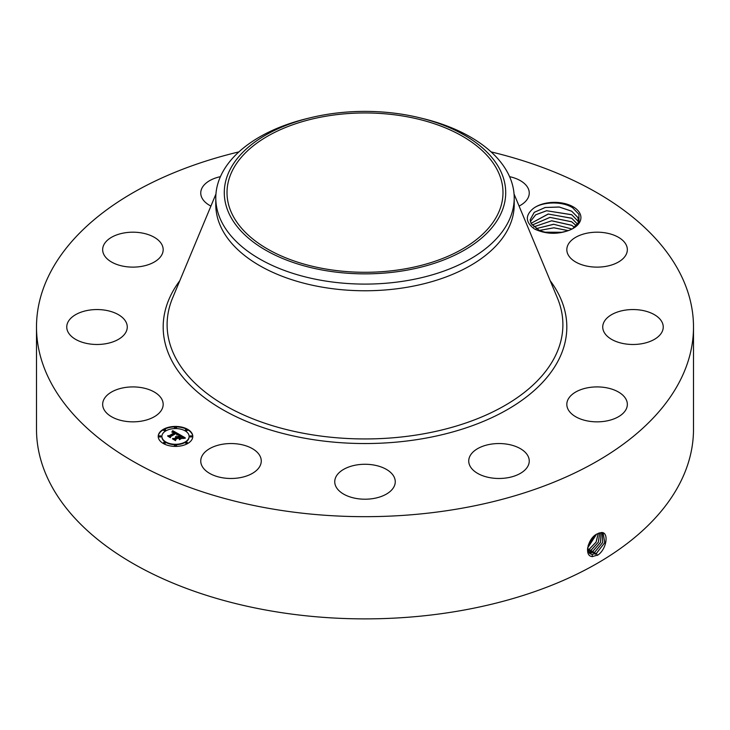 <?xml version="1.0" encoding="UTF-8"?>
<svg xmlns="http://www.w3.org/2000/svg" width="730" height="730" viewBox="0 0 730 730"><rect width="100%" height="100%" fill="white"/><g stroke="black" fill="none" stroke-linecap="round" stroke-linejoin="round"><path stroke-width="1.09" d="M491.089 151.886A328.5 189.654 180 0 1 693.5 327.022A328.5 189.654 180 0 1 457.482 509.002A328.5 189.654 180 0 1 36.5 327.022A328.5 189.654 180 0 1 238.911 151.886M693.5 327.022L693.5 429.222A328.5 189.654 180 0 1 457.482 611.211A328.5 189.654 180 0 1 36.5 429.222L36.5 327.022M597.304 533.84L597.286 533.849C588.152 537.645 583.352 556.506 592.514 556.534L598.025 554.964C607.013 548.641 608.93 531.978 601.447 532.526L597.304 533.84M569.427 230.206C557.565 234.649 545.967 234.275 534.625 229.083C525.627 222.531 524.98 215.834 532.699 208.99A26.426 15.257 180 0 1 558.642 202.548A26.426 15.257 180 0 1 579.857 213.315A26.426 15.257 180 0 1 573.178 228.399A26.426 15.257 180 0 1 569.427 230.206C558.039 234.065 547.883 234.038 538.95 230.132L531.13 223.599L530.144 219.803L534.241 212.33L545.091 207.493L559.226 207.001L571.672 211.162L577.859 217.449L578.799 222.449M103.888 409.293A30.258 17.465 180 0 1 102.656 404.374A30.258 17.465 180 0 1 128.617 387.092A30.258 17.465 180 0 1 161.95 399.465A30.258 17.465 180 0 1 163.173 404.374A30.258 17.465 180 0 1 137.222 421.666A30.258 17.465 180 0 1 103.888 409.293M126.418 331.137A30.258 17.465 180 0 1 93.422 344.359A30.258 17.465 180 0 1 66.758 327.022A30.258 17.465 180 0 1 67.607 322.897A30.258 17.465 180 0 1 100.612 309.675A30.258 17.465 180 0 1 127.266 327.022A30.258 17.465 180 0 1 126.418 331.137M154.806 261.714A30.258 17.465 180 0 1 121.673 265.875A30.258 17.465 180 0 1 102.656 249.66A30.258 17.465 180 0 1 111.024 237.597A30.258 17.465 180 0 1 144.166 233.445A30.258 17.465 180 0 1 163.173 249.66A30.258 17.465 180 0 1 154.806 261.714M210.915 206.088A30.258 17.465 180 0 1 200.75 193.03A30.258 17.465 180 0 1 220.423 176.66M509.577 176.66A30.258 17.465 180 0 1 519.879 180.383A30.258 17.465 180 0 1 529.25 193.03A30.258 17.465 180 0 1 519.085 206.088M568.049 254.578A30.258 17.465 180 0 1 566.827 249.66A30.258 17.465 180 0 1 592.778 232.368A30.258 17.465 180 0 1 626.112 244.742A30.258 17.465 180 0 1 627.344 249.66A30.258 17.465 180 0 1 601.383 266.952A30.258 17.465 180 0 1 568.049 254.578M603.582 322.897A30.258 17.465 180 0 1 636.578 309.675A30.258 17.465 180 0 1 663.241 327.022A30.258 17.465 180 0 1 662.393 331.137A30.258 17.465 180 0 1 629.388 344.359A30.258 17.465 180 0 1 602.734 327.022A30.258 17.465 180 0 1 603.582 322.897M575.194 392.32A30.258 17.465 180 0 1 608.327 388.159A30.258 17.465 180 0 1 627.344 404.374A30.258 17.465 180 0 1 618.976 416.438A30.258 17.465 180 0 1 585.834 420.599A30.258 17.465 180 0 1 566.827 404.374A30.258 17.465 180 0 1 575.194 392.32M490.478 444.251A30.258 17.465 180 0 1 529.25 461.013A30.258 17.465 180 0 1 507.514 477.776A30.258 17.465 180 0 1 468.733 461.013A30.258 17.465 180 0 1 490.478 444.251M372.136 464.764A30.258 17.465 180 0 1 395.259 481.736A30.258 17.465 180 0 1 357.864 498.718A30.258 17.465 180 0 1 334.741 481.736A30.258 17.465 180 0 1 372.136 464.764M251.887 448.366A30.258 17.465 180 0 1 261.267 461.013A30.258 17.465 180 0 1 242.917 477.073A30.258 17.465 180 0 1 210.121 473.651A30.258 17.465 180 0 1 200.75 461.013A30.258 17.465 180 0 1 219.1 444.953A30.258 17.465 180 0 1 251.887 448.366M163.283 429.368A17.292 9.983 180 0 1 182.117 427.196A17.292 9.983 180 0 1 192.793 436.421A17.292 9.983 180 0 1 187.729 443.484A17.292 9.983 180 0 1 168.886 445.647A17.292 9.983 180 0 1 158.218 436.421A17.292 9.983 180 0 1 163.283 429.368M587.467 549.115L589.995 553.723L592.176 554.426L596.456 553.34L604.805 542.636L603.099 533.082L601.337 532.626L598.691 533.174M403.845 269.069A137.988 79.67 180 0 1 227.012 192.629A137.988 79.67 180 0 1 326.155 116.179A137.988 79.67 180 0 1 502.988 192.629A137.988 79.67 180 0 1 403.845 269.069M532.699 208.99C541.322 201.562 562.246 200.887 572.667 207.785L578.908 214.282L579.018 221.993L572.658 228.7M192.793 436.631A17.292 9.983 0 0 0 181.953 427.588A17.292 9.983 0 0 0 163.283 429.787A17.292 9.983 0 0 0 158.218 436.631M589.977 553.714L592.139 554.398L596.41 553.313L604.759 542.636L603.071 533.064M500.023 215.496A140.707 81.24 0 0 0 419.65 117.767A140.707 81.24 0 0 0 310.35 117.767A140.707 81.24 0 0 0 229.977 169.752A140.707 81.24 0 0 0 325.388 270.575A140.707 81.24 0 0 0 500.023 215.496M514.212 197.949L514.212 204.619A149.212 86.14 180 0 1 407.012 287.282A149.212 86.14 180 0 1 215.788 204.619L215.788 197.949A149.212 86.14 0 0 0 407.012 280.612A149.212 86.14 180 0 0 508.171 222.203A149.212 86.14 0 0 0 514.212 197.949A149.212 86.14 0 0 0 422.944 118.57L419.65 117.767M161.887 436.631A13.624 7.866 0 0 0 161.887 436.85A13.624 7.866 0 0 0 170.291 444.114A13.624 7.866 0 0 0 185.137 442.407A13.624 7.866 0 0 0 189.125 436.85A13.624 7.866 0 0 0 189.125 436.631M185.457 430.326A1.049 0.602 0 0 0 187.418 430.326M185.457 442.946A1.049 0.602 0 0 0 187.418 442.946M189.982 436.631A1.049 0.602 0 0 0 191.944 436.631M163.593 442.946A1.049 0.602 0 0 0 165.555 442.946M174.525 445.555A1.049 0.602 0 0 0 176.487 445.555M163.593 430.326A1.049 0.602 0 0 0 165.555 430.326M174.525 427.707A1.049 0.602 0 0 0 176.487 427.707M159.067 436.631A1.049 0.602 0 0 0 161.029 436.631M594.704 552.263L602.724 542.454L602.131 532.727L602.679 542.454L594.667 552.245L589.183 553.075L594.704 552.263L595.516 554.344M215.788 197.949A149.212 86.14 0 0 1 221.829 173.694A149.212 86.14 180 0 1 307.056 118.57L310.35 117.767M578.844 221.582L577.859 217.485L571.754 211.244L559.317 207.055L545.164 207.512L534.269 212.339L530.144 219.821M185.137 441.988A13.624 7.866 180 0 1 170.291 443.685A13.624 7.866 180 0 1 161.887 436.421A13.624 7.866 180 0 1 165.874 430.864A13.624 7.866 180 0 1 180.721 429.158A13.624 7.866 180 0 1 189.125 436.421A13.624 7.866 180 0 1 185.137 441.988M187.172 430.545A1.049 0.602 180 0 1 185.694 429.687A1.049 0.602 180 0 1 187.172 430.545M187.172 443.156A1.049 0.602 180 0 1 185.694 442.307A1.049 0.602 180 0 1 187.172 443.156M191.698 436.85A1.049 0.602 180 0 1 190.22 435.993A1.049 0.602 180 0 1 191.698 436.85M165.318 443.156A1.049 0.602 180 0 1 163.839 442.307A1.049 0.602 180 0 1 165.318 443.156M176.249 445.774A1.049 0.602 180 0 1 174.762 444.917A1.049 0.602 180 0 1 176.249 445.774M163.839 429.687A1.049 0.602 180 0 1 165.318 430.545A1.049 0.602 180 0 1 163.839 429.687M174.762 427.068A1.049 0.602 180 0 1 176.249 427.926A1.049 0.602 180 0 1 174.762 427.068M159.304 435.993A1.049 0.602 180 0 1 160.792 436.85A1.049 0.602 180 0 1 159.304 435.993M179.169 434.313L176.769 434.797L177.162 433.903L176.039 433.063L170.181 436.367L170.227 437.069L167.79 435.655L169.159 435.728L174.479 432.662L172.061 432.251L174.871 432.425L173.229 431.704L171.833 432.05L172.709 430.645L179.169 434.313M179.169 434.706L176.742 435.043L179.169 434.706M176.906 434.359L175.966 433.529L170.592 436.622L170.437 437.69L167.708 436.12L170.291 437.443L170.391 436.558L175.957 433.337L176.906 434.359M179.653 434.596L185.201 437.799L182.728 438.219L182.938 437.206L181.004 435.883L178.503 437.334L181.04 436.248L182.71 437.845L181.022 436.403L178.959 437.599L181.524 438.036L179.288 439.323L179.279 438.292L178.056 437.589L175.364 439.141L175.355 439.944L172.727 438.429L174.297 438.529L176.587 437.197L175.574 436.841L176.989 436.969L175.62 436.54L177.436 436.713L179.689 435.409L179.653 434.596M185.283 438.219L182.646 438.502L185.274 438.109M181.733 438.365L179.425 439.697L181.733 438.365M179.16 438.748L178.065 438.109L175.775 439.433L175.556 440.646L172.463 438.867L175.401 440.391L175.583 439.396L178.074 437.954L179.151 438.575M530.354 221.564L535.665 214.803L546.587 210.733L571.672 214.684L577.859 220.98L578.571 222.896M578.561 222.905L577.859 221.017L571.754 214.775L546.661 210.751L535.701 214.812L530.354 221.582M178.585 434.405L172.709 431.074L172.216 431.877M174.871 432.425L174.479 432.917M174.479 432.662L168.593 436.12M170.2 437.051L170.181 436.367M170.555 436.887L170.318 437.626M184.571 437.854L179.671 435.034M179.689 435.409L176.587 437.462M176.587 437.197L173.557 438.903M180.775 438.465L178.959 437.599M178.959 437.863L178.503 437.334M175.72 439.734L175.437 440.582M592.961 551.196L588.526 552.245L592.915 551.168L600.544 542.299L601 532.626L600.589 542.299L592.961 551.196L593.773 553.267M571.672 218.215L577.859 224.502L571.754 218.306L548.321 214.036L531.002 223.353L548.13 214.027L571.672 218.215M587.969 551.15L591.172 550.101L598.335 542.171L599.722 532.818L598.39 542.171L591.218 550.128L592.021 552.199M587.979 551.177L591.218 550.128M576.39 225.78L571.754 221.829L550.019 217.385L532.115 225.114M532.097 225.095L549.945 217.357L571.672 221.747L576.408 225.762M587.577 549.799L589.42 549.033L596.045 542.116L598.244 533.356M587.586 549.836L589.466 549.051L596.1 542.116L598.281 533.347M533.758 226.857L551.716 220.77L571.672 225.278L574.574 227.386L571.754 225.36L551.634 220.807L533.776 226.875M587.577 548.011L596.456 534.323M587.568 548.057L596.501 534.296M572.001 229.047L553.778 224.293L536.148 228.645L553.586 224.256L572.037 229.028M588.17 545.41L594.202 536.03M588.197 545.328L594.138 536.094M568.278 230.643L553.878 227.824L539.57 230.415M568.323 230.625L553.878 227.787L539.534 230.397M562.392 232.277L545.118 232.195M562.301 232.295L545.21 232.213M550.192 280.703A201.827 116.526 180 0 1 421.821 438.83A201.827 116.526 180 0 1 213.762 404.174A201.827 116.526 180 0 1 179.808 280.703M596.456 553.34L597.259 555.411M514.057 194.025L557.392 297.959A197.885 114.245 180 0 1 420.717 434.323A197.885 114.245 180 0 1 172.608 297.959L215.943 194.025M592.176 554.426L592.322 556.689M590.461 553.34L590.497 553.988M589.466 549.051L590.278 551.132M587.723 547.984L588.526 550.055"/></g></svg>
